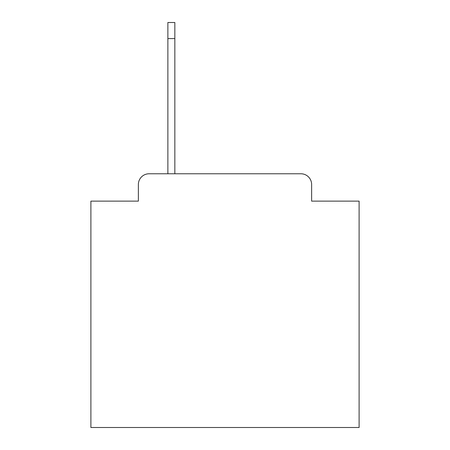 <?xml version="1.0" encoding="UTF-8"?>
<svg xmlns="http://www.w3.org/2000/svg" width="450" height="450" viewBox="0 0 450 450"><rect width="100%" height="100%" fill="white"/><g stroke="black" fill="none" stroke-linecap="round" stroke-linejoin="round"><path stroke-width="0.67" d="M138.369 184.5L138.369 201.127L138.369 184.5A10.727 10.727 0 0 1 149.096 173.773L167.873 173.773L167.873 22.5L174.842 22.5L174.842 173.773L300.904 173.773L149.096 173.773M311.631 201.127L311.631 184.5L311.631 201.127L359.106 201.127L359.106 427.5L90.894 427.5L90.894 201.127L138.369 201.127M311.631 184.5A10.727 10.727 0 0 0 300.904 173.773M167.873 38.593L174.842 38.593"/></g></svg>
